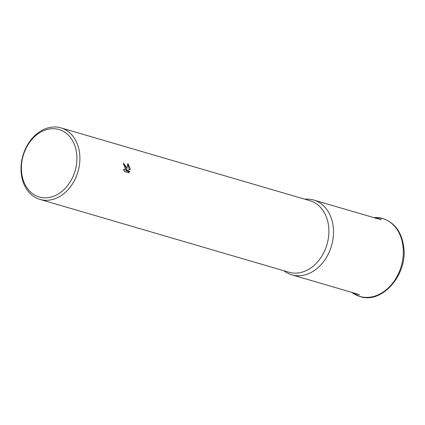 <?xml version="1.0" encoding="UTF-8"?>
<svg xmlns="http://www.w3.org/2000/svg" width="425" height="425" viewBox="0 0 425 425"><rect width="100%" height="100%" fill="white"/><g stroke="black" fill="none" stroke-linecap="round" stroke-linejoin="round"><path stroke-width="0.64" d="M304.799 199.197A38.967 29.984 106.3 0 1 313.655 200.026A38.967 29.984 106.3 0 1 333.237 227.104A38.967 29.984 106.3 0 1 291.778 274.826A38.967 29.984 106.3 0 1 283.868 270.752M60.913 127.861L309.915 200.69A37.278 28.682 106.3 0 1 328.652 226.599A37.278 28.682 106.3 0 1 288.984 272.25L39.982 199.421A37.278 28.682 106.3 0 1 21.25 173.517A37.278 28.682 106.3 0 1 60.913 127.861A37.278 28.682 106.3 0 1 79.65 153.77A37.278 28.682 106.3 0 1 39.982 199.421M126.661 167.519L126.677 169.511L127.882 163.471L130.162 168.544L130.188 169.548L126.475 170.521L129.763 171.482L128.717 172.858L124.663 171.673L123.447 169.373L124.791 169.857L125.572 167.2L124.483 165.24L123.696 164.757A37.278 28.682 -73.7 0 0 123.404 163.126L126.661 167.519M76.675 153.951A35.148 27.041 106.3 0 1 52.758 196.562A35.148 27.041 106.3 0 1 21.611 172.571A35.148 27.041 106.3 0 1 45.523 129.96A35.148 27.041 106.3 0 1 76.675 153.951M123.532 163.8L125.943 169.761L126.677 169.511M124.791 169.857L123.771 170.154M128.371 172.757L129.03 171.732L125.742 170.77L126.475 170.521M129.46 169.74L127.75 164.47M129.03 171.732L129.763 171.482M403.049 246.718A40.598 31.237 106.3 0 1 375.429 295.933A40.598 31.237 106.3 0 1 351.9 292.411L360.118 296.576C382.144 304.247 407.788 274.545 403.75 247.063C401.71 232.156 394.772 222.647 382.941 218.53L373.777 217.611A40.598 31.237 106.3 0 1 403.049 246.718M359.63 294.674L291.778 274.826M381.507 219.868L313.655 200.026"/></g></svg>
